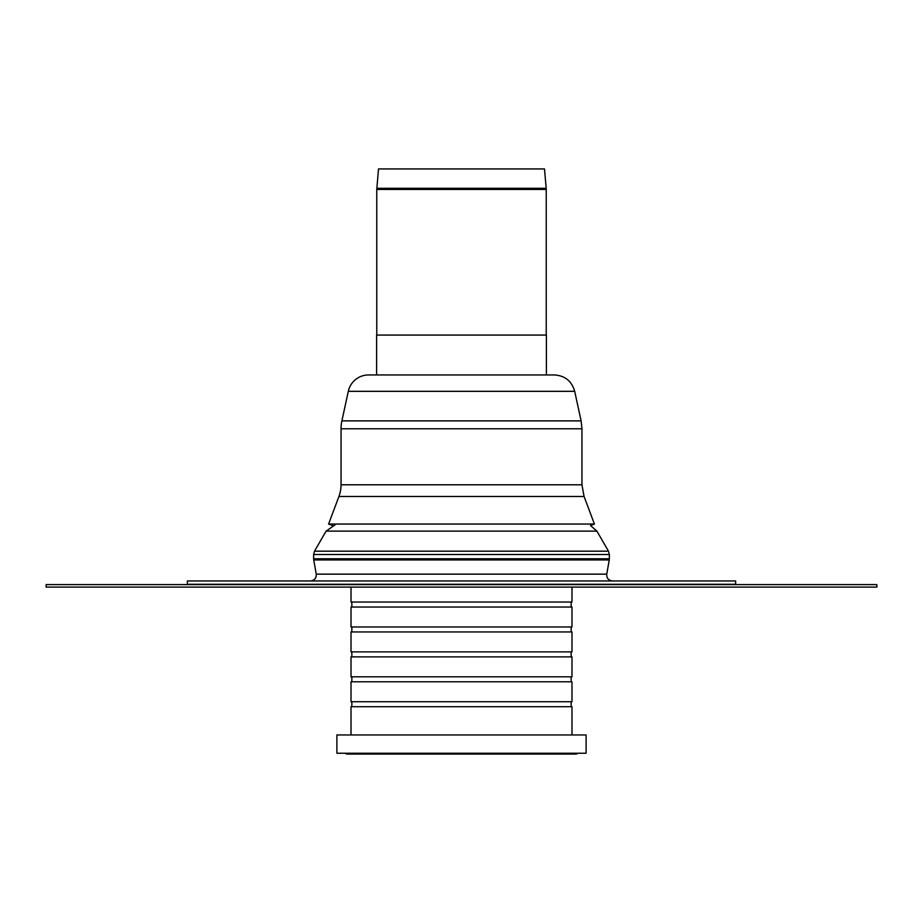 <?xml version="1.0" encoding="UTF-8"?>
<svg xmlns="http://www.w3.org/2000/svg" width="923" height="923" viewBox="0 0 923 923"><rect width="100%" height="100%" fill="white"/><g stroke="black" fill="none" stroke-linecap="round" stroke-linejoin="round"><path stroke-width="1.38" d="M348.306 391.317A20.768 20.768 0 0 1 368.6 374.946L554.4 374.946C565.003 375.661 571.764 381.118 574.694 391.317L348.306 391.317L341.891 420.876A37.382 37.382 0 0 0 341.049 428.791L341.049 484.794A33.228 33.228 0 0 1 338.937 496.47L328.588 524.056L594.412 524.056L584.063 496.47L338.937 496.47M584.063 496.47L581.952 484.794L581.952 428.791L581.109 420.876L574.694 391.317M335.234 524.691L326.107 531.117L596.893 531.117L590.524 525.51L594.412 524.056M609.365 554.504L609.365 558.784L313.635 558.784L313.635 554.504L609.365 554.504L608.476 551.181L314.524 551.181L313.635 554.504M596.893 531.117L608.476 551.181M313.635 558.784L313.739 559.938L609.261 559.938L606.757 574.141C606.561 578.179 608.476 580.452 612.491 580.959M187.369 584.282L735.631 584.282L735.631 580.959L187.369 580.959L187.369 584.282M876.85 584.605L876.85 587.097L46.15 587.097L46.15 584.605L876.85 584.605M312.978 584.282L612.491 584.605M612.284 584.594A9.057 9.057 0 0 1 610.022 584.282M347.694 753.237L347.694 754.068L575.306 754.068L575.306 753.237M578.063 753.237A4.984 4.984 0 0 1 575.306 754.068M347.694 754.068A4.984 4.984 0 0 1 344.937 753.237A4.984 4.984 0 0 0 347.694 754.068M351.017 734.962L351.017 706.718L571.983 706.718L571.983 734.962M571.152 701.734L571.152 706.718M351.017 701.734L571.983 701.734L571.983 681.797L351.017 681.797L351.017 701.734M571.152 676.813L571.152 681.797M351.017 676.813L571.983 676.813L571.983 656.876L351.017 656.876L351.017 676.813M571.152 651.892L571.152 656.876M351.017 651.892L571.983 651.892L571.983 631.955L351.017 631.955L351.017 651.892M571.152 626.971L571.152 631.955M351.017 626.971L571.983 626.971L571.983 607.034L351.017 607.034L351.017 626.971M571.152 602.05L571.152 607.034M351.017 587.097L351.017 602.05L571.983 602.05L571.983 587.097M586.105 753.237L586.105 734.962L336.895 734.962L336.895 753.237L586.105 753.237M546.393 374.946L376.607 374.946L376.607 335.072L546.393 335.072L546.393 374.946M376.815 188.292L546.185 188.292L544.489 168.932L378.511 168.932L376.769 189.457L376.769 335.072M581.109 420.876L341.891 420.876M581.952 428.791L341.049 428.791M581.952 484.794L341.049 484.794M313.739 559.938L316.243 574.141L606.757 574.141M376.769 189.457L546.231 189.457L546.185 188.292M332.476 525.51L328.588 524.056M326.107 531.117L314.524 551.181M609.365 558.784L609.261 559.938M316.243 574.141C316.439 578.179 314.524 580.452 310.509 580.959M351.848 706.718L351.848 701.734M351.848 681.797L351.848 676.813M351.848 656.876L351.848 651.892M351.848 631.955L351.848 626.971M351.848 607.034L351.848 602.05M546.231 335.072L546.231 189.457"/></g></svg>
